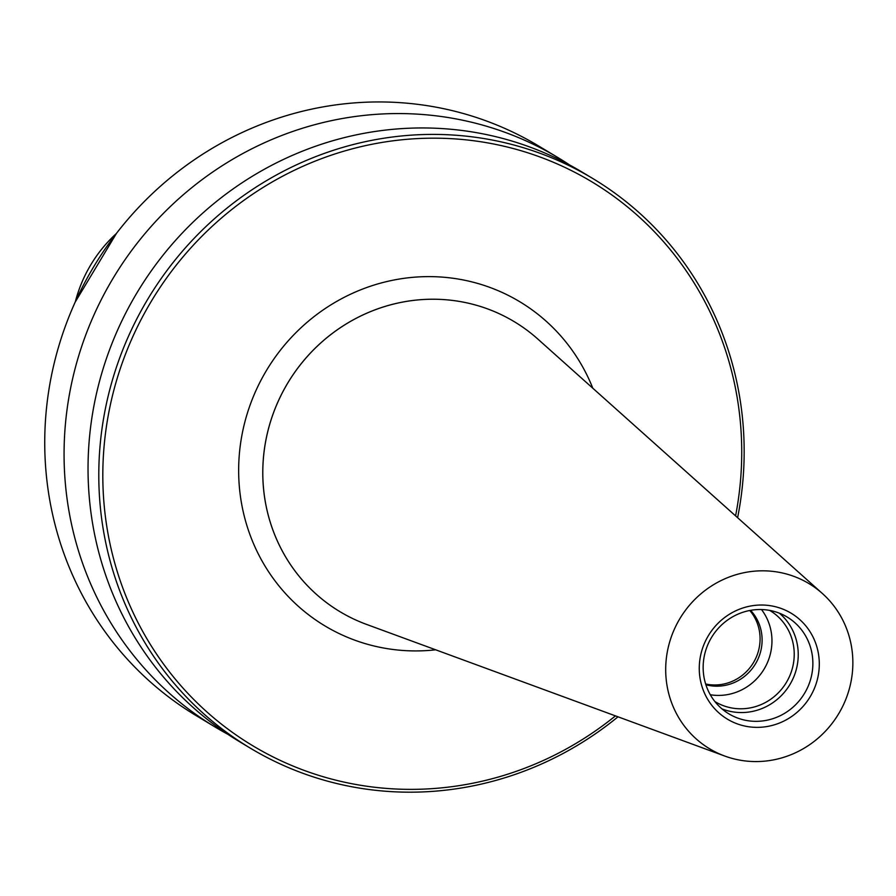 <?xml version="1.0" encoding="UTF-8"?>
<svg xmlns="http://www.w3.org/2000/svg" width="896" height="896" viewBox="0 0 896 896"><rect width="100%" height="100%" fill="white"/><g stroke="black" fill="none" stroke-linecap="round" stroke-linejoin="round"><path stroke-width="1.34" d="M737.61 517.709A332.338 319.133 121 0 0 592.603 178.405A332.338 319.133 121 0 0 474.88 137.2A332.338 319.133 121 0 0 119.773 357.706A332.338 319.133 121 0 0 250.354 748.182A332.338 319.133 121 0 0 368.077 789.387A332.338 319.133 121 0 0 618.016 716.811M735.582 515.894A329.011 315.952 121 0 0 475.138 140.941A329.011 315.952 121 0 0 107.218 421.411A329.011 315.952 121 0 0 369.41 786.598A329.011 315.952 121 0 0 615.462 715.882M592.603 178.405L581.851 171.942A332.338 319.133 121 0 0 464.128 130.749A332.338 319.133 121 0 0 109.021 351.243A332.338 319.133 121 0 0 239.613 741.731L250.354 748.182M569.699 165.021A332.338 319.133 121 0 0 557.883 157.55A332.338 319.133 121 0 0 440.16 116.357A332.338 319.133 121 0 0 85.053 336.851A332.338 319.133 121 0 0 215.645 727.339A332.338 319.133 121 0 0 227.797 734.261M557.883 157.55L538.552 145.936A332.338 319.133 121 0 0 420.829 104.742A332.338 319.133 121 0 0 65.722 325.237A332.338 319.133 121 0 0 196.314 715.725L215.645 727.339M822.405 593.522L537.869 339.091A169.176 162.456 121 0 0 514.17 321.619A169.176 162.456 121 0 0 454.25 300.653A169.176 162.456 121 0 0 273.482 412.899A169.176 162.456 121 0 0 339.954 611.677A169.176 162.456 121 0 0 366.509 624.389L724.786 756.056A96.376 92.546 121 0 0 743.792 760.76A96.376 92.546 121 0 0 843.405 704.872A96.376 92.546 121 0 0 822.405 593.522A96.376 92.546 121 0 0 774.76 571.626A96.376 92.546 121 0 0 669.133 643.877A96.376 92.546 121 0 0 724.786 756.056M767.088 609.997A56.493 54.253 121 0 0 706.72 647.483A56.493 54.253 121 0 0 728.918 713.866A56.493 54.253 121 0 0 748.933 720.866A56.493 54.253 121 0 0 809.301 683.379A56.493 54.253 121 0 0 787.102 616.997A56.493 54.253 121 0 0 767.088 609.997M749.347 726.846A61.813 59.36 -59 0 1 700.09 658.235A61.813 59.36 -59 0 1 769.216 605.539A61.813 59.36 -59 0 1 818.474 674.15A61.813 59.36 -59 0 1 749.347 726.846M721.963 708.87A56.493 54.253 121 0 0 734.306 712.085A56.493 54.253 121 0 0 792.982 678.709A56.493 54.253 121 0 0 779.419 613.211M714.907 701.568A53.178 51.061 121 0 0 715.21 701.747A53.178 51.061 121 0 0 734.048 708.344A53.178 51.061 121 0 0 790.866 673.064A53.178 51.061 121 0 0 769.966 610.579A53.178 51.061 121 0 0 769.664 610.4M710.304 694.747A53.178 51.061 121 0 0 711.794 694.971A53.178 51.061 121 0 0 764.501 668.416A53.178 51.061 121 0 0 761.488 609.538M705.891 684.768A45.035 43.243 121 0 0 711.155 685.81A45.035 43.243 121 0 0 756.818 661.472A45.035 43.243 121 0 0 750.59 610.333M705.645 683.984A45.035 43.243 121 0 0 709.128 684.6A45.035 43.243 121 0 0 754.342 661.091A45.035 43.243 121 0 0 749.784 610.49M116.312 233.576A134.288 128.957 121 0 0 75.331 301.795M514.17 321.619L514.147 321.608A169.176 162.456 121 0 0 514.147 321.608A169.176 162.456 121 0 0 454.227 300.642A169.176 162.456 121 0 0 273.459 412.888A169.176 162.456 121 0 0 339.931 611.666A169.176 162.456 121 0 0 339.942 611.666L339.954 611.677M592.816 388.237A189.112 181.608 121 0 0 452.659 278.208A189.112 181.608 121 0 0 241.181 439.421A189.112 181.608 121 0 0 391.888 649.331A189.112 181.608 121 0 0 435.702 649.813M116.491 233.341L75.208 302.075"/></g></svg>
